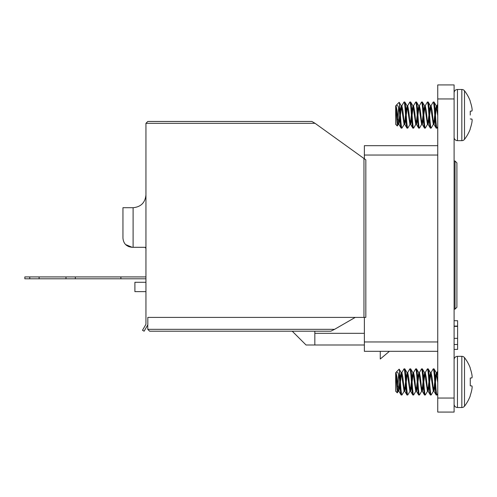 <?xml version="1.0" encoding="UTF-8"?>
<svg xmlns="http://www.w3.org/2000/svg" width="497" height="497" viewBox="0 0 497 497"><rect width="100%" height="100%" fill="white"/><g stroke="black" fill="none" stroke-linecap="round" stroke-linejoin="round"><path stroke-width="0.75" d="M437.745 412.069L437.745 84.931L454.103 84.931L454.103 412.069L437.745 412.069L454.103 412.069M437.745 351.317L364.369 351.317L364.369 341.967L437.745 341.967M437.745 155.033L364.369 155.033L364.369 145.683L437.745 145.683M364.369 155.033L364.369 158.791M364.369 317.403L364.369 341.967M454.103 326.38L457.607 326.38L457.607 320.714L454.103 320.714M457.607 326.38L457.607 349.391L454.103 349.391M457.607 326.1L454.103 326.1M457.607 344.502L454.103 344.502M314.831 331.201L314.831 344.999L306.046 344.999L292.242 331.201M364.369 333.319L314.831 333.319M389.431 351.317L380.261 359.02L380.261 351.317M364.369 344.999L314.831 344.999M147.82 121.448L311.868 121.448L315.067 123.318L145.95 123.318L147.82 121.448L145.95 123.318L145.95 324.299L145.95 291.627L134.898 291.627L134.898 282.284L145.95 282.284L145.95 278.792L120.889 278.792L120.889 276.922L145.95 276.922L145.95 272.928M147.764 324.901L147.764 329.331L334.568 329.331L330.828 331.201L149.634 331.201L147.764 329.331L149.634 331.201M456.905 162.873L456.905 307.252L455.035 309.122L455.035 161.003L456.905 162.873L455.035 161.003L454.103 161.003M456.905 307.252L455.035 309.122L454.103 309.122M334.568 329.331L355.231 317.403M29.758 276.922L29.758 278.792L24.85 278.792L24.85 276.922L120.889 276.922M323.709 331.201L330.828 331.201M29.758 278.792L120.889 278.792M75.327 278.792L75.327 276.922M65.977 278.792L65.977 276.922M39.101 278.792L39.101 276.922M145.832 248.27L145.099 247.301C145.783 247.419 146.068 248.599 145.95 250.855M122.952 209.579L122.952 238.1C123.461 243.648 126.524 246.711 132.152 247.301L145.099 247.301M365.829 159.835L365.829 317.403L363.959 317.403L363.959 158.493L365.829 159.835M145.95 324.299L142.502 330.269L144.124 331.201L147.82 324.796L147.82 317.403L363.959 317.403M315.067 123.318L363.959 158.493M128.555 246.568L132.152 247.301L125.604 244.561M122.952 238.1L122.952 207.709L122.952 238.1M470.268 367.997L470.268 368.55L470.268 367.997A39.698 39.698 0 0 0 464.502 357.647L464.502 406.211A39.698 39.698 0 0 0 470.268 395.854L470.268 395.308A39.692 39.543 90 0 0 471.883 389.375L471.933 389.064A39.574 36.424 12.9 0 0 472.138 387.225A39.574 36.424 12.9 0 1 471.933 389.064M470.268 381.926L470.268 385.796L470.268 378.062L471.883 377.919L470.268 378.062L470.268 381.926M464.502 357.647A3.367 3.367 0 0 0 461.837 356.343L461.837 407.515A3.367 3.367 0 0 0 464.502 406.211M471.883 374.477A39.692 39.543 90 0 0 470.268 368.55A39.692 39.543 90 0 1 471.883 374.477L471.933 374.788A39.574 36.424 167.1 0 1 472.138 376.627A39.574 36.424 167.1 0 0 471.933 374.788M472.138 377.068L472.138 376.627L472.138 377.068A39.574 15.09 174.6 0 1 471.933 377.85L470.268 378.062M471.883 385.939L470.268 385.796L471.933 386.001A39.574 15.09 5.4 0 1 472.138 386.784A39.574 15.09 5.4 0 0 471.933 386.001M472.138 386.784L472.138 387.225L472.138 386.784M454.103 404.148A3.367 3.367 0 0 0 457.464 407.515L457.464 356.343A3.367 3.367 0 0 0 454.103 359.704M395.68 381.926L395.68 391.22L397.302 392.841L398.24 391.22C397.749 390.667 397.265 387.573 396.78 381.926L395.68 373.365L395.68 381.926M398.6 374.601L397.985 386.486M398.383 391.089L397.302 392.841L395.68 372.638L396.047 372.638L397.022 377.285L398.818 391.089L399.998 386.001M398.6 390.493L399.7 381.926C400.184 389.878 400.675 394.239 401.16 395.016L401.992 394.922L404.229 391.089M400.122 377.85L401.309 372.769L404.08 391.22L404.806 391.22L405.844 386.001M404.446 390.493L405.54 381.926C406.024 389.878 406.515 394.239 407 395.016L407.832 394.922L410.068 391.089M401.16 372.638L401.887 372.638L402.862 377.285L403.837 386.573L404.806 391.22M405.968 377.85L407.149 372.769L409.919 391.22L410.652 391.22L411.684 386.001M410.286 390.493L411.379 381.926C411.87 389.878 412.355 394.239 412.839 395.016L413.672 394.922L415.908 391.089M407 372.638L407.733 372.638L408.702 377.285L409.677 386.573L410.652 391.22M411.808 377.85L412.988 372.769L415.765 391.22L416.492 391.22L417.53 386.001M416.126 390.493L417.225 381.926C417.71 389.878 418.201 394.239 418.685 395.016L419.518 394.922L421.754 391.089M412.839 372.638L413.572 372.638L414.548 377.285L415.517 386.573L416.492 391.22M417.648 377.85L418.834 372.769L421.605 391.22L422.332 391.22L423.369 386.001M421.972 390.493L423.065 381.926C423.556 389.878 424.04 394.239 424.525 395.016L425.357 394.922L427.594 391.089M418.685 372.638L419.412 372.638L420.387 377.285L421.363 386.573L422.332 391.22M423.494 377.85L424.674 372.769L427.445 391.22L428.178 391.22L429.209 386.001M427.811 390.493L428.905 381.926C429.396 389.878 429.88 394.239 430.365 395.016L431.203 394.922L433.44 391.089M424.525 372.638L425.258 372.638L426.227 377.285L427.203 386.573L428.178 391.22M429.333 377.85L430.514 372.769L433.291 391.22L434.018 391.22L435.055 386.001M433.651 390.493L434.751 381.926C435.235 389.878 435.726 394.239 436.211 395.016L436.938 395.016L437.745 393.717M430.365 372.638L431.098 372.638L432.073 377.285L433.042 386.573L434.018 391.22M435.173 377.85L436.36 372.769L437.745 382.622M395.898 372.769L396.544 371.775L398.122 373.023L399.476 378.944L399.476 370.743L400.427 381.926L401.526 373.365M401.738 372.769L403.974 368.936L404.806 368.842C405.297 369.619 405.782 373.98 406.273 381.926L407.366 373.365M407.583 372.769L409.82 368.936L410.652 368.842C411.137 369.619 411.622 373.98 412.112 381.926L413.206 373.365M413.423 372.769L415.66 368.936L416.492 368.842C416.977 369.619 417.468 373.98 417.952 381.926L419.052 373.365M419.263 372.769L421.499 368.936L422.332 368.842C422.823 369.619 423.307 373.98 423.798 381.926L424.892 373.365M425.109 372.769L427.345 368.936L428.178 368.842C428.662 369.619 429.147 373.98 429.638 381.926L430.731 373.365M430.949 372.769L433.185 368.936L434.018 368.842C434.502 369.619 434.993 373.98 435.478 381.926L436.577 373.365M436.211 372.638L436.938 372.638L437.745 375.825M399.476 378.944L399.7 381.926M404.08 368.842C404.564 369.619 405.055 373.98 405.54 381.926M404.806 368.842L407.149 372.769M409.919 368.842C410.41 369.619 410.895 373.98 411.379 381.926M410.652 368.842L412.988 372.769M415.765 368.842C416.25 369.619 416.734 373.98 417.225 381.926M416.492 368.842L418.834 372.769M421.605 368.842C422.09 369.619 422.58 373.98 423.065 381.926M422.332 368.842L424.674 372.769M427.445 368.842C427.936 369.619 428.42 373.98 428.905 381.926M428.178 368.842L430.514 372.769M433.291 368.842C433.775 369.619 434.26 373.98 434.751 381.926M434.018 368.842L436.36 372.769M433.869 391.089L436.211 395.016M435.478 381.926C435.968 389.878 436.453 394.239 436.938 395.016M428.029 391.089L430.365 395.016M429.638 381.926C430.122 389.878 430.613 394.239 431.098 395.016M422.189 391.089L424.525 395.016M423.798 381.926C424.283 389.878 424.767 394.239 425.258 395.016M416.343 391.089L418.685 395.016M417.952 381.926C418.443 389.878 418.928 394.239 419.412 395.016M410.503 391.089L412.839 395.016M412.112 381.926C412.597 389.878 413.088 394.239 413.572 395.016M404.664 391.089L407 395.016M406.273 381.926C406.757 389.878 407.242 394.239 407.733 395.016M399.476 370.743L399.153 369.165L396.544 371.775M400.427 381.926C400.917 389.878 401.402 394.239 401.887 395.016M398.818 391.089L401.16 395.016M470.268 101.146L470.268 101.692L470.268 101.146A39.698 39.698 0 0 0 464.502 90.789L464.502 139.353A39.698 39.698 0 0 0 470.268 129.003L470.268 128.45A39.692 39.543 90 0 0 471.883 122.523L471.933 122.212A39.574 36.424 12.9 0 0 472.138 120.373A39.574 36.424 12.9 0 1 471.933 122.212M470.268 115.074L470.268 111.204L470.268 115.074M464.502 90.789A3.367 3.367 0 0 0 461.837 89.485L461.837 140.657A3.367 3.367 0 0 0 464.502 139.353M471.883 107.625A39.692 39.543 90 0 0 470.268 101.692A39.692 39.543 90 0 1 471.883 107.625L471.933 107.936A39.574 36.424 167.1 0 1 472.138 109.775A39.574 36.424 167.1 0 0 471.933 107.936M472.138 110.216L472.138 109.775L472.138 110.216A39.574 15.09 174.6 0 1 471.933 110.999L470.268 111.204L471.883 111.061M471.883 119.081L470.268 118.938L471.933 119.15A39.574 15.09 5.4 0 1 472.138 119.932A39.574 15.09 5.4 0 0 471.933 119.15M472.138 119.932L472.138 120.373L472.138 119.932M454.103 137.296A3.367 3.367 0 0 0 457.464 140.657L457.464 89.485A3.367 3.367 0 0 0 454.103 92.852M395.68 115.074L395.68 124.362L397.302 125.983L398.24 124.362C397.749 123.815 397.265 120.715 396.78 115.074L395.68 106.507L395.68 115.074M398.6 107.743L397.985 119.634M398.383 124.231L397.302 125.983L395.68 105.78L396.047 105.78L397.022 110.427L398.818 124.231L399.998 119.15M398.6 123.635L399.7 115.074C400.184 123.02 400.675 127.381 401.16 128.158L401.992 128.064L404.229 124.231M400.122 110.999L401.309 105.911L404.08 124.362L404.806 124.362L405.844 119.15M404.446 123.635L405.54 115.074C406.024 123.02 406.515 127.381 407 128.158L407.832 128.064L410.068 124.231M401.16 105.78L401.887 105.78L402.862 110.427L403.837 119.715L404.806 124.362M405.968 110.999L407.149 105.911L409.919 124.362L410.652 124.362L411.684 119.15M410.286 123.635L411.379 115.074C411.87 123.02 412.355 127.381 412.839 128.158L413.672 128.064L415.908 124.231M407 105.78L407.733 105.78L408.702 110.427L409.677 119.715L410.652 124.362M411.808 110.999L412.988 105.911L415.765 124.362L416.492 124.362L417.53 119.15M416.126 123.635L417.225 115.074C417.71 123.02 418.201 127.381 418.685 128.158L419.518 128.064L421.754 124.231M412.839 105.78L413.572 105.78L414.548 110.427L415.517 119.715L416.492 124.362M417.648 110.999L418.834 105.911L421.605 124.362L422.332 124.362L423.369 119.15M421.972 123.635L423.065 115.074C423.556 123.02 424.04 127.381 424.525 128.158L425.357 128.064L427.594 124.231M418.685 105.78L419.412 105.78L420.387 110.427L421.363 119.715L422.332 124.362M423.494 110.999L424.674 105.911L427.445 124.362L428.178 124.362L429.209 119.15M427.811 123.635L428.905 115.074C429.396 123.02 429.88 127.381 430.365 128.158L431.203 128.064L433.44 124.231M424.525 105.78L425.258 105.78L426.227 110.427L427.203 119.715L428.178 124.362M429.333 110.999L430.514 105.911L433.291 124.362L434.018 124.362L435.055 119.15M433.651 123.635L434.751 115.074C435.235 123.02 435.726 127.381 436.211 128.158L436.938 128.158L437.745 126.865M430.365 105.78L431.098 105.78L432.073 110.427L433.042 119.715L434.018 124.362M435.173 110.999L436.36 105.911L437.745 115.77M395.898 105.911L396.544 104.917L398.122 106.172L399.476 112.092L399.476 103.885L400.427 115.074L401.526 106.507M401.738 105.911L403.974 102.078L404.806 101.984C405.297 102.761 405.782 107.122 406.273 115.074L407.366 106.507M407.583 105.911L409.82 102.078L410.652 101.984C411.137 102.761 411.622 107.122 412.112 115.074L413.206 106.507M413.423 105.911L415.66 102.078L416.492 101.984C416.977 102.761 417.468 107.122 417.952 115.074L419.052 106.507M419.263 105.911L421.499 102.078L422.332 101.984C422.823 102.761 423.307 107.122 423.798 115.074L424.892 106.507M425.109 105.911L427.345 102.078L428.178 101.984C428.662 102.761 429.147 107.122 429.638 115.074L430.731 106.507M430.949 105.911L433.185 102.078L434.018 101.984C434.502 102.761 434.993 107.122 435.478 115.074L436.577 106.507M436.211 105.78L436.938 105.78L437.745 108.973M399.476 112.092L399.7 115.074M404.08 101.984C404.564 102.761 405.055 107.122 405.54 115.074M404.806 101.984L407.149 105.911M409.919 101.984C410.41 102.761 410.895 107.122 411.379 115.074M410.652 101.984L412.988 105.911M415.765 101.984C416.25 102.761 416.734 107.122 417.225 115.074M416.492 101.984L418.834 105.911M421.605 101.984C422.09 102.761 422.58 107.122 423.065 115.074M422.332 101.984L424.674 105.911M427.445 101.984C427.936 102.761 428.42 107.122 428.905 115.074M428.178 101.984L430.514 105.911M433.291 101.984C433.775 102.761 434.26 107.122 434.751 115.074M434.018 101.984L436.36 105.911M433.869 124.231L436.211 128.158M435.478 115.074C435.968 123.02 436.453 127.381 436.938 128.158M428.029 124.231L430.365 128.158M429.638 115.074C430.122 123.02 430.613 127.381 431.098 128.158M422.189 124.231L424.525 128.158M423.798 115.074C424.283 123.02 424.767 127.381 425.258 128.158M416.343 124.231L418.685 128.158M417.952 115.074C418.443 123.02 418.928 127.381 419.412 128.158M410.503 124.231L412.839 128.158M412.112 115.074C412.597 123.02 413.088 127.381 413.572 128.158M404.664 124.231L407 128.158M406.273 115.074C406.757 123.02 407.242 127.381 407.733 128.158M399.476 103.885L399.153 102.307L396.544 104.917M400.427 115.074C400.917 123.02 401.402 127.381 401.887 128.158M398.818 124.231L401.16 128.158M437.745 398.054L454.103 398.054M437.745 98.946L454.103 98.946M457.607 338.345L454.103 338.345M133.103 247.301L133.103 207.709C140.906 206.951 145.192 202.664 145.95 194.861M133.103 207.709L122.952 207.709M461.837 407.515L457.464 407.515M398.24 391.22L398.967 391.22M399.221 369.19L401.309 372.769M437.745 371.141L436.869 372.638M461.837 356.343L457.464 356.343M461.837 140.657L457.464 140.657M398.24 124.362L398.967 124.362M399.221 102.332L401.309 105.911M437.745 104.283L436.869 105.78M461.837 89.485L457.464 89.485"/></g></svg>
